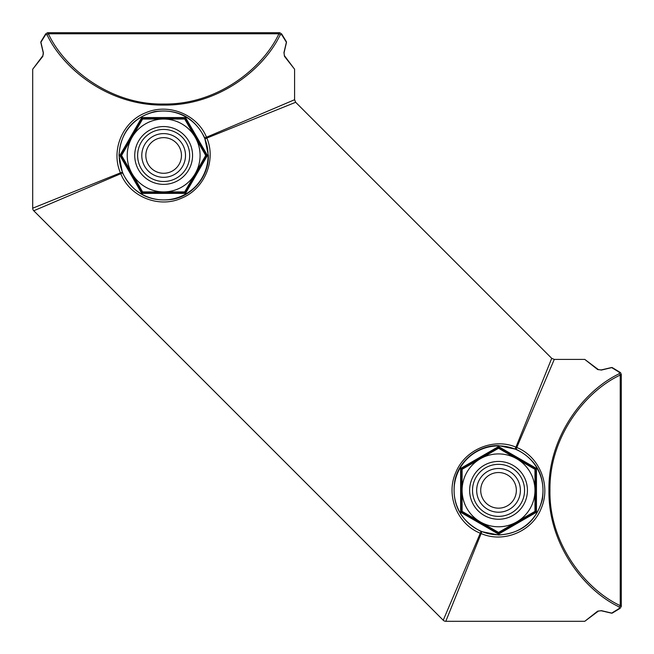 <?xml version="1.0" encoding="UTF-8"?>
<svg xmlns="http://www.w3.org/2000/svg" width="654" height="654" viewBox="0 0 654 654"><rect width="100%" height="100%" fill="white"/><g stroke="black" fill="none" stroke-linecap="round" stroke-linejoin="round"><path stroke-width="0.98" d="M597.633 369.518A1.455 1.194 -52.9 0 1 598.516 369.706L584.766 359.406L597.633 369.518L601.639 370.001L611.735 367.613L619.346 372.298L619.199 373.777C584.684 390.111 548.101 435.891 548.935 490.353C548.183 545.346 585.117 590.864 619.199 606.928L619.346 608.408L611.735 613.092A1.455 1.185 57.9 0 0 612.512 612.962A1.455 1.455 0 0 1 611.425 613.15A1.455 0.719 102.3 0 1 611.163 612.962M294.594 69.234L284.482 56.367A1.455 1.194 -37.1 0 0 284.294 55.484L294.594 69.234L294.594 99.719L295.665 102.286L206.852 138.059C216.441 160.516 204.4 189.21 181.289 198.293C158.963 208.348 129.999 197.009 120.794 173.711L33.763 210.768L443.232 620.237A3.638 3.638 22.5 0 0 445.799 621.3L584.766 621.3L597.633 611.179L601.639 610.705L611.735 613.092A1.455 0.719 102.3 0 1 611.425 613.15L601.279 610.779A1.455 0.711 104 0 1 601.034 610.591M601.639 370.001A1.455 0.711 -104 0 0 601.263 369.927L611.425 367.556A1.455 0.719 -102.3 0 1 611.735 367.613A1.455 1.185 -57.9 0 1 612.512 367.744A1.455 1.455 0 0 0 611.425 367.556A1.455 0.719 -102.3 0 0 611.163 367.736M498.536 445.619L516.202 449.314C536.746 459.68 545.477 476.382 542.403 499.419C536.239 521.581 521.614 533.443 498.536 535.005L481.189 531.522C460.432 520.862 451.595 504.16 454.677 481.442C458.25 461.062 478.148 445.022 498.536 445.619M498.536 445.905A44.447 44.447 0 0 0 454.089 490.353A44.447 44.447 0 0 0 498.536 534.8A44.447 44.447 0 0 0 542.984 490.353A44.447 44.447 0 0 0 498.536 445.905M284.482 56.367L283.999 52.361L286.387 42.265L281.702 34.654L280.223 34.801C263.889 69.316 218.109 105.899 163.647 105.065C108.654 105.817 63.136 68.883 47.072 34.801L45.592 34.654L40.908 42.265A1.455 0.719 167.7 0 0 40.85 42.575A1.455 0.719 167.7 0 0 41.038 42.837M122.478 172.811C133.138 193.568 149.84 202.405 172.558 199.323C192.938 195.75 208.978 175.852 208.381 155.464L204.686 137.798C194.32 117.254 177.618 108.523 154.581 111.597C132.419 117.761 120.557 132.386 118.995 155.464L122.478 172.811L120.794 173.711A3.605 0.572 -112.5 0 1 120.442 172.86L32.7 208.201A3.638 3.638 67.5 0 0 33.763 210.768A3.638 3.638 -112.5 0 1 32.7 208.201L32.7 69.234L42.821 56.367L43.295 52.361L40.908 42.265A1.455 1.185 -147.9 0 1 41.038 41.488A1.455 1.455 0 0 0 40.85 42.575L43.221 52.721A1.455 0.711 166 0 0 43.409 52.966M283.999 52.361A1.455 0.711 14 0 1 284.073 52.737L286.444 42.575A1.455 1.455 0 0 0 286.256 41.488A1.455 1.185 -32.1 0 1 286.387 42.265A1.455 0.719 12.3 0 1 286.444 42.575A1.455 0.719 12.3 0 1 286.264 42.837M208.095 155.464A44.447 44.447 0 0 1 163.647 199.911A44.447 44.447 0 0 1 119.2 155.464A44.447 44.447 0 0 1 163.647 111.017A44.447 44.447 0 0 1 208.095 155.464M32.7 69.234L43.001 55.484A1.455 1.194 -142.9 0 0 42.821 56.367M584.766 359.406L554.281 359.406L551.714 358.335L295.665 102.286M584.766 621.3L598.516 611A1.455 1.194 52.9 0 1 597.633 611.179M141.755 117.54L119.862 155.464L141.755 193.388L185.54 193.388L207.441 155.464L185.54 117.54L141.755 117.54L142.196 118.309L120.737 155.464L142.196 192.628L185.107 192.628L206.558 155.464L185.107 118.309L142.196 118.309M551.714 358.335L515.941 447.148C493.484 437.559 464.79 449.6 455.707 472.711C445.652 495.037 456.991 524.001 480.289 533.206L443.232 620.237A3.638 3.638 -157.5 0 0 445.799 621.3L481.14 533.558C503.972 543.539 532.658 531.04 541.259 508.24C551.208 485.497 539.542 456.656 516.774 447.5L554.281 359.406M122.273 172.313L120.442 172.86C110.461 150.028 122.96 121.342 145.76 112.741C168.503 102.792 197.345 114.458 206.5 137.226L294.594 99.719M280.223 34.801A1.455 0.965 -152.7 0 0 278.923 33.771L48.371 33.771C64.386 68.335 110.387 105.065 163.647 104.035C217.561 104.869 262.998 68.09 278.923 33.771L279.708 32.7L47.587 32.7L48.371 33.771A1.455 0.965 -27.3 0 0 47.072 34.801M119.862 155.464L120.737 155.464M141.755 193.388L142.196 192.628M185.54 193.388L185.107 192.628M207.441 155.464L206.558 155.464M185.54 117.54L185.107 118.309M284.302 55.492L284.081 52.721A1.455 0.711 14 0 1 283.893 52.966M281.702 34.654A1.455 1.055 -30.5 0 0 281.637 33.902M45.592 34.654A1.455 1.055 -149.5 0 1 45.657 33.902M43.295 52.361A1.455 0.711 166 0 0 43.221 52.737L43.319 54.323M204.686 137.798L206.5 137.226A3.139 0.687 -112.5 0 1 206.852 138.059L205.16 138.942M536.46 512.245L498.536 534.138L460.612 512.245L460.612 468.46L498.536 446.559L536.46 468.46L536.46 512.245L535.691 511.804L498.536 533.263L461.372 511.804L461.372 468.893L498.536 447.442L535.691 468.893L535.691 511.804M619.199 373.777A1.455 0.965 62.7 0 1 620.229 375.077L620.229 605.629C585.665 589.614 548.935 543.613 549.965 490.353C549.131 436.439 585.91 391.002 620.229 375.077L621.3 374.292L621.3 606.413L620.229 605.629A1.455 0.965 -62.7 0 1 619.199 606.928M498.536 534.138L498.536 533.263M460.612 512.245L461.372 511.804M460.612 468.46L461.372 468.893M498.536 446.559L498.536 447.442M536.46 468.46L535.691 468.893M598.508 369.698L601.279 369.919A1.455 0.711 -104 0 0 601.034 370.107M619.346 372.298A1.455 1.055 -59.5 0 1 620.098 372.363M619.346 608.408A1.455 1.055 59.5 0 0 620.098 608.343M601.639 610.705A1.455 0.711 104 0 1 601.263 610.779L598.508 611.008L601.279 610.779M481.189 531.522L480.289 533.206A3.605 0.572 22.5 0 0 481.14 533.558L481.687 531.727M516.202 449.314L516.774 447.5A3.139 0.687 22.5 0 0 515.941 447.148L515.058 448.84M164.211 177.316A21.86 21.86 0 0 1 141.795 156.028A21.86 21.86 0 0 1 163.083 133.612A21.86 21.86 0 0 1 185.499 154.9A21.86 21.86 0 0 1 164.211 177.316A21.86 21.86 0 0 0 174.577 136.531M164.105 173.277A17.822 17.822 0 0 1 145.834 155.922A17.822 17.822 0 0 1 163.189 137.651A17.822 17.822 0 0 1 181.46 155.006A17.822 17.822 0 0 1 164.105 173.277M484.688 473.439A21.86 21.86 0 0 1 515.45 476.504A21.86 21.86 0 0 1 512.384 507.267A21.86 21.86 0 0 1 481.622 504.201A21.86 21.86 0 0 1 484.688 473.439A21.86 21.86 0 0 0 498.536 512.213M487.246 476.562A17.822 17.822 0 0 1 512.319 479.063A17.822 17.822 0 0 1 509.826 504.136A17.822 17.822 0 0 1 484.753 501.643A17.822 17.822 0 0 1 487.246 476.562M498.536 468.493A21.86 21.86 0 0 1 512.384 507.267M462.108 490.353A36.428 36.428 0 0 0 498.536 526.781A36.428 36.428 0 0 0 534.964 490.353A36.428 36.428 0 0 0 498.536 453.917A36.428 36.428 0 0 0 480.322 521.9L462.108 511.387L462.108 469.319L480.322 458.797L498.536 448.284L516.75 458.797L534.964 469.319L534.964 490.353A36.428 36.428 0 0 1 480.322 521.9L498.536 532.421L534.964 511.387L534.964 490.353M472.515 490.353A26.021 26.021 0 0 0 498.536 516.374A26.021 26.021 0 0 0 524.557 490.353A26.021 26.021 0 0 0 498.536 464.332A26.021 26.021 0 0 0 472.515 490.353M152.717 174.397A21.86 21.86 0 0 1 163.083 133.612M163.647 119.036L142.613 119.036L132.1 137.25A36.428 36.428 0 0 0 145.433 187.011A36.428 36.428 0 0 0 195.203 173.678A36.428 36.428 0 0 0 181.861 123.917A36.428 36.428 0 0 0 132.1 137.25A36.428 36.428 0 0 1 163.647 119.036L184.681 119.036L195.203 137.25L205.716 155.464L195.203 173.678A36.428 36.428 0 0 1 132.1 173.678L121.579 155.464L132.1 137.25A36.428 36.428 0 0 0 132.1 173.678L142.613 191.892L184.681 191.892L195.203 173.678M141.117 142.449A26.021 26.021 0 0 0 150.641 178.002A26.021 26.021 0 0 0 186.186 168.479A26.021 26.021 0 0 0 176.662 132.925A26.021 26.021 0 0 0 141.117 142.449M469.637 490.353A28.899 28.899 0 0 0 498.536 519.251A28.899 28.899 0 0 0 527.435 490.353A28.899 28.899 0 0 0 498.536 461.446A28.899 28.899 0 0 0 469.637 490.353M138.615 141.011A28.899 28.899 0 0 0 149.194 180.496A28.899 28.899 0 0 0 188.679 169.917A28.899 28.899 0 0 0 178.101 130.432A28.899 28.899 0 0 0 138.615 141.011M286.256 41.488L281.645 33.918L279.708 32.7M47.587 32.7L45.649 33.918L41.038 41.488A1.455 1.455 0 0 0 40.85 42.575M612.512 367.744L620.082 372.355L621.3 374.292M611.425 613.15A1.455 1.455 0 0 0 612.512 612.962L620.082 608.351L621.3 606.413M620.082 372.355L620.744 372.878"/></g></svg>
